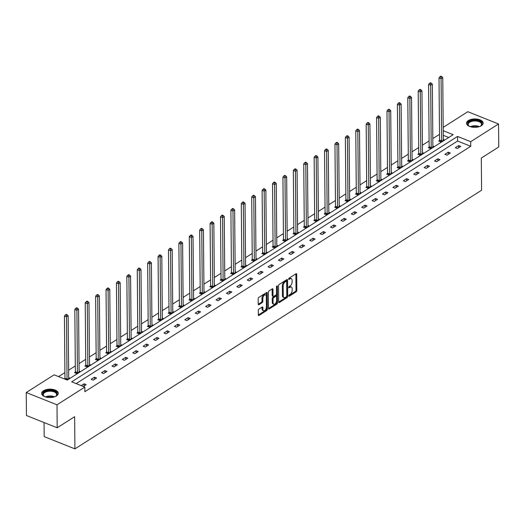 <?xml version="1.0" encoding="UTF-8"?>
<svg xmlns="http://www.w3.org/2000/svg" width="525" height="525" viewBox="0 0 525 525"><rect width="100%" height="100%" fill="white"/><g stroke="black" fill="none" stroke-linecap="round" stroke-linejoin="round"><path stroke-width="0.79" d="M288.776 295.883A0.735 0.4 111.8 0 0 288.967 296.271A0.735 0.4 111.8 0 0 289.242 296.218L296.198 291.795A1.043 0.571 111.8 0 0 296.842 290.476L296.704 274.234A1.043 0.571 111.8 0 0 296.435 273.676A1.043 0.571 111.8 0 0 296.041 273.748L289.085 278.171A0.735 0.4 111.8 0 0 288.632 279.097A0.735 0.4 111.8 0 0 288.816 279.484A0.735 0.4 111.8 0 0 289.091 279.431L289.997 278.86A3.347 1.818 111.8 0 1 291.263 278.644A3.347 1.818 111.8 0 1 292.117 280.416L292.13 281.774A3.347 1.818 111.8 0 1 290.056 285.994L289.157 286.565A0.735 0.4 111.8 0 0 288.704 287.49A0.735 0.4 111.8 0 0 288.888 287.877A0.735 0.4 111.8 0 0 289.17 287.825L290.069 287.254A3.347 1.818 111.8 0 1 291.336 287.037A3.347 1.818 111.8 0 1 292.189 288.809L292.202 290.161A3.347 1.818 111.8 0 1 290.128 294.387L289.229 294.958A0.735 0.4 111.8 0 0 288.776 295.883M43.477 390.777A8.308 4.2 179.5 0 1 52.697 389.379A8.308 4.2 179.5 0 1 58.268 393.291A8.308 4.2 179.5 0 1 56.438 395.948A8.308 4.2 179.5 0 1 47.217 397.346A8.308 4.2 179.5 0 1 41.646 393.435A8.308 4.2 179.5 0 1 43.477 390.777M468.359 120.56A8.308 4.2 179.5 0 1 477.579 119.168A8.308 4.2 179.5 0 1 483.151 123.073A8.308 4.2 179.5 0 1 481.32 125.737A8.308 4.2 179.5 0 1 472.1 127.129A8.308 4.2 179.5 0 1 466.528 123.224A8.308 4.2 179.5 0 1 468.359 120.56M258.923 309.107A1.043 0.571 111.8 0 0 258.274 310.426L258.313 314.98A1.043 0.571 111.8 0 0 258.582 315.538A1.043 0.571 111.8 0 0 258.976 315.466L266.7 310.557A1.043 0.571 111.8 0 0 267.35 309.238L267.205 292.989A1.043 0.571 111.8 0 0 266.943 292.438A1.043 0.571 111.8 0 0 266.543 292.504L258.818 297.419A1.043 0.571 111.8 0 0 258.175 298.738L258.221 304.244A1.043 0.571 111.8 0 0 258.49 304.795A1.043 0.571 111.8 0 0 258.884 304.73L262.192 302.623A1.043 0.571 111.8 0 0 262.835 301.304L262.815 298.574A2.796 1.522 111.8 0 1 263.767 295.798A2.796 1.522 111.8 0 1 265.598 294.866A2.796 1.522 111.8 0 1 266.313 296.349L266.411 307.046A2.796 1.522 111.8 0 1 265.46 309.822A2.796 1.522 111.8 0 1 263.622 310.754A2.796 1.522 111.8 0 1 262.907 309.271L262.887 307.486A1.043 0.571 111.8 0 0 262.625 306.935A1.043 0.571 111.8 0 0 262.224 307L258.923 309.107M443.185 127.372L467.808 111.713L498.547 123.979L498.75 146.967L481.307 158.058L481.589 190.24L74.918 448.875L74.635 416.692L57.192 427.79L56.995 404.801L26.25 392.529L54.095 374.824L67.266 380.08L453.127 134.676L443.212 130.718M498.547 123.979L470.702 141.691L457.531 136.434L71.669 381.833L84.84 387.089L56.995 404.801M84.84 387.089L84.879 391.689L470.741 146.291L470.702 141.691M278.677 302.033A1.043 0.571 111.8 0 0 278.946 302.59A1.043 0.571 111.8 0 0 279.339 302.518L287.063 297.603A1.043 0.571 111.8 0 0 287.713 296.284L287.569 280.042A1.043 0.571 111.8 0 0 287.3 279.484A1.043 0.571 111.8 0 0 286.906 279.556L279.182 284.471A1.043 0.571 111.8 0 0 278.532 285.79L278.677 302.033M276.885 304.08L269.154 308.995A1.043 0.571 111.8 0 1 268.761 309.061A1.043 0.571 111.8 0 1 268.492 308.51L268.354 292.261A1.043 0.571 111.8 0 1 268.997 290.942L272.304 288.842A1.043 0.571 111.8 0 1 272.705 288.77A1.043 0.571 111.8 0 1 272.967 289.327L273.026 295.916A1.043 0.571 111.8 0 0 273.295 296.467A1.043 0.571 111.8 0 0 273.689 296.402L275.881 295.004A1.043 0.571 111.8 0 0 276.531 293.685L276.472 286.827A0.735 0.4 111.8 0 1 276.721 286.099A0.735 0.4 111.8 0 1 277.2 285.856A0.735 0.4 111.8 0 1 277.384 286.243L277.528 302.761A1.043 0.571 111.8 0 1 276.885 304.08L276.052 303.745L268.498 308.556M57.192 427.79L26.453 415.518L26.25 392.529M44.054 422.54L44.172 436.603L74.918 448.875M75.278 372.205L74.537 372.678L76.611 373.511L79.944 371.392L79.104 371.05M96.095 358.969L95.347 359.448L97.42 360.275L100.761 358.155L99.914 357.82M116.904 345.739L116.156 346.211L118.237 347.038L121.57 344.918L120.73 344.584M137.714 332.502L136.966 332.975L139.046 333.808L142.38 331.682L141.54 331.347M158.524 319.266L157.776 319.738L159.856 320.572L163.19 318.452L162.35 318.111M179.333 306.029L178.585 306.508L180.666 307.335L183.999 305.215L183.159 304.881M200.143 292.799L199.402 293.272L201.475 294.098L204.809 291.979L203.969 291.644M220.953 279.562L220.211 280.035L222.285 280.862L225.619 278.742L224.779 278.408M241.762 266.326L241.021 266.798L243.095 267.632L246.435 265.506L245.588 265.171M262.579 253.089L261.831 253.568L263.904 254.395L267.245 252.276L266.398 251.941M283.388 239.853L282.64 240.332L284.721 241.159L288.054 239.039L287.214 238.704M304.198 226.623L303.45 227.095L305.53 227.922L308.864 225.802L308.024 225.468M325.008 213.386L324.26 213.859L326.34 214.692L329.674 212.566L328.834 212.231M345.817 200.15L345.069 200.622L347.15 201.456L350.483 199.336L349.643 198.995M366.627 186.913L365.886 187.392L367.959 188.219L371.293 186.099L370.453 185.765M387.437 173.683L386.695 174.156L388.769 174.982L392.103 172.863L391.263 172.528M408.253 160.447L407.505 160.919L409.579 161.752L412.919 159.626L412.072 159.292M429.063 147.21L428.315 147.683L430.388 148.516L433.729 146.396L432.882 146.055M448.704 137.491L443.258 135.319M439.497 134.334L432.823 138.587M429.096 140.956L422.415 145.202M418.688 147.571L412.007 151.817M408.286 154.186L401.605 158.438M397.878 160.808L391.197 165.053M387.47 167.423L380.796 171.668M377.068 174.044L370.387 178.29M366.66 180.659L359.986 184.905M356.258 187.274L349.578 191.527M345.85 193.896L339.17 198.142M335.449 200.511L328.768 204.757M325.041 207.132L318.36 211.378M314.639 213.747L307.958 217.993M304.231 220.362L297.55 224.615M293.823 226.984L287.149 231.23M283.421 233.599L276.741 237.845M273.013 240.214L266.339 244.466M262.612 246.835L255.931 251.081M252.203 253.45L245.523 257.696M241.802 260.072L235.121 264.318M231.394 266.687L224.713 270.933M220.986 273.302L214.312 277.554M210.584 279.923L203.903 284.169M200.176 286.538L193.502 290.784M189.774 293.16L183.094 297.406M179.366 299.775L172.686 304.021M168.965 306.39L162.284 310.642M158.557 313.012L151.876 317.257M148.155 319.627L141.474 323.873M137.747 326.242L131.066 330.494M127.339 332.863L120.665 337.109M116.937 339.478L110.257 343.724M106.529 346.1L99.848 350.346M96.127 352.715L89.447 356.961M85.719 359.33L79.039 363.582M75.318 365.951L68.637 370.197M64.91 372.566L58.564 376.602M439.464 140.595L438.723 141.067L440.797 141.894L444.13 139.775L443.29 139.44M418.655 153.825L417.907 154.304L419.987 155.131L423.321 153.011L422.481 152.677M397.845 167.062L397.097 167.541L399.177 168.368L402.511 166.248L401.671 165.913M377.035 180.298L376.287 180.771L378.367 181.604L381.701 179.478L380.861 179.143M356.226 193.535L355.477 194.007L357.558 194.834L360.892 192.714L360.052 192.38M335.416 206.771L334.668 207.244L336.742 208.071L340.082 205.951L339.235 205.616M314.6 220.001L313.858 220.48L315.932 221.307L319.266 219.188L318.426 218.853M293.79 233.238L293.048 233.71L295.122 234.544L298.456 232.424L297.616 232.083M272.98 246.474L272.232 246.947L274.312 247.78L277.646 245.654L276.806 245.319M252.171 259.711L251.423 260.183L253.503 261.01L256.837 258.891L255.997 258.556M231.361 272.941L230.613 273.42L232.693 274.247L236.027 272.127L235.187 271.793M210.551 286.178L209.803 286.65L211.883 287.483L215.217 285.364L214.377 285.022M189.742 299.414L188.993 299.887L191.074 300.72L194.407 298.594L193.561 298.259M168.932 312.651L168.184 313.123L170.257 313.95L173.598 311.83L172.751 311.496M148.116 325.881L147.374 326.36L149.448 327.187L152.782 325.067L151.942 324.732M127.306 339.117L126.564 339.596L128.638 340.423L131.972 338.303L131.132 337.969M106.496 352.354L105.748 352.826L107.828 353.66L111.162 351.533L110.322 351.199M85.687 365.59L84.938 366.063L87.019 366.89L90.353 364.77L89.513 364.435M66.662 379.837L69.543 378.007L68.703 377.672M470.741 146.291L457.57 141.035L76.138 383.617M457.57 141.035L457.531 136.434M81.204 385.639L84.085 383.808L86.159 384.641L83.285 386.472M91.153 379.312L94.487 377.193L96.567 378.02L93.233 380.146L91.153 379.312M101.561 372.697L104.895 370.578L106.969 371.405L103.635 373.524L101.561 372.697M111.963 366.076L115.297 363.956L117.377 364.79L114.043 366.909L111.963 366.076M122.371 359.461L125.705 357.341L127.778 358.168L124.445 360.288L122.371 359.461M132.773 352.846L136.106 350.72L138.187 351.553L134.853 353.673L132.773 352.846M143.181 346.224L146.514 344.105L148.595 344.932L145.254 347.058L143.181 346.224M153.582 339.609L156.923 337.49L158.996 338.317L155.662 340.436L153.582 339.609M163.99 332.994L167.324 330.868L169.404 331.702L166.064 333.821L163.99 332.994M174.392 326.373L177.732 324.253L179.806 325.08L176.472 327.2L174.392 326.373M184.8 319.758L188.134 317.638L190.214 318.465L186.88 320.585L184.8 319.758M195.208 313.136L198.542 311.017L200.616 311.85L197.282 313.97L195.208 313.136M205.61 306.521L208.943 304.402L211.024 305.228L207.69 307.348L205.61 306.521M216.018 299.906L219.352 297.78L221.425 298.613L218.092 300.733L216.018 299.906M226.419 293.285L229.76 291.165L231.833 291.992L228.5 294.118L226.419 293.285M236.827 286.67L240.161 284.55L242.242 285.377L238.901 287.497L236.827 286.67M247.229 280.048L250.569 277.928L252.643 278.762L249.309 280.882L247.229 280.048M257.637 273.433L260.971 271.313L263.051 272.14L259.717 274.26L257.637 273.433M268.045 266.818L271.379 264.692L273.453 265.525L270.119 267.645L268.045 266.818M278.447 260.197L281.781 258.077L283.861 258.904L280.527 261.03L278.447 260.197M288.855 253.582L292.189 251.462L294.262 252.289L290.929 254.408L288.855 253.582M299.257 246.967L302.59 244.84L304.671 245.674L301.337 247.793L299.257 246.967M309.665 240.345L312.998 238.225L315.079 239.052L311.738 241.172L309.665 240.345M320.066 233.73L323.407 231.61L325.48 232.437L322.147 234.557L320.066 233.73M330.474 227.108L333.808 224.989L335.888 225.822L332.548 227.942L330.474 227.108M340.883 220.493L344.216 218.374L346.29 219.201L342.956 221.32L340.883 220.493M351.284 213.878L354.618 211.752L356.698 212.586L353.364 214.705L351.284 213.878M361.692 207.257L365.026 205.137L367.1 205.964L363.766 208.09L361.692 207.257M372.094 200.642L375.428 198.522L377.508 199.349L374.174 201.469L372.094 200.642M382.502 194.02L385.836 191.901L387.916 192.734L384.576 194.854L382.502 194.02M392.903 187.405L396.244 185.286L398.317 186.113L394.984 188.232L392.903 187.405M403.312 180.79L406.645 178.671L408.726 179.498L405.385 181.617L403.312 180.79M413.713 174.169L417.053 172.049L419.127 172.876L415.793 175.002L413.713 174.169M424.121 167.554L427.455 165.434L429.535 166.261L426.202 168.381L424.121 167.554M434.529 160.939L437.863 158.812L439.937 159.646L436.603 161.766L434.529 160.939M444.931 154.317L448.265 152.197L450.345 153.024L447.011 155.151L444.931 154.317M455.339 147.702L458.673 145.583L460.747 146.409L457.413 148.529L455.339 147.702M458.673 145.583L458.692 147.715M448.265 152.197L448.284 154.337M437.863 158.812L437.883 160.952M427.455 165.434L427.475 167.573M417.053 172.049L417.073 174.188M406.645 178.671L406.665 180.803M396.244 185.286L396.257 187.425M385.836 191.901L385.855 194.04M375.428 198.522L375.447 200.655M365.026 205.137L365.046 207.277M354.618 211.752L354.637 213.892M344.216 218.374L344.236 220.513M333.808 224.989L333.828 227.128M323.407 231.61L323.42 233.743M312.998 238.225L313.018 240.365M302.59 244.84L302.61 246.98M292.189 251.462L292.208 253.601M281.781 258.077L281.8 260.216M271.379 264.692L271.399 266.831M260.971 271.313L260.991 273.453M250.569 277.928L250.582 280.068M240.161 284.55L240.181 286.683M229.76 291.165L229.773 293.304M219.352 297.78L219.371 299.919M208.943 304.402L208.963 306.541M198.542 311.017L198.562 313.156M188.134 317.638L188.153 319.771M177.732 324.253L177.752 326.392M167.324 330.868L167.344 333.007M156.923 337.49L156.936 339.629M146.514 344.105L146.534 346.244M136.106 350.72L136.126 352.859M125.705 357.341L125.724 359.481M115.297 363.956L115.316 366.096M104.895 370.578L104.915 372.711M94.487 377.193L94.507 379.332M84.085 383.808L84.098 385.947M291.336 287.037L290.502 286.702A3.347 1.818 111.8 0 0 289.236 286.926L290.069 287.254M288.73 287.247L289.236 286.926M291.263 278.644L290.43 278.309A3.347 1.818 111.8 0 0 289.163 278.532L289.997 278.86M288.658 278.854L289.163 278.532M288.803 295.641L295.365 291.467A1.043 0.571 111.8 0 0 296.015 290.148L295.87 273.899A1.043 0.571 111.8 0 0 295.87 273.853M278.677 302.078L286.23 297.275A1.043 0.571 111.8 0 0 286.88 295.956L286.735 279.707A1.043 0.571 111.8 0 0 286.735 279.661M286.335 296.802A0.735 0.4 111.8 0 0 286.788 295.877L286.663 281.617A0.735 0.4 111.8 0 0 286.473 281.229A0.735 0.4 111.8 0 0 286.197 281.275L285.246 281.879A3.347 1.818 111.8 0 0 283.178 286.099L283.264 295.851A3.347 1.818 111.8 0 0 284.117 297.623A3.347 1.818 111.8 0 0 285.383 297.406L286.335 296.802M285.81 281.124A0.735 0.4 111.8 0 0 285.646 280.895A0.735 0.4 111.8 0 0 285.364 280.947L286.197 281.275M284.117 297.623L283.283 297.294A3.347 1.818 111.8 0 1 282.43 295.516L282.345 285.771A3.347 1.818 111.8 0 1 284.419 281.551L285.364 280.947M273.295 296.467L272.462 296.139A1.043 0.571 111.8 0 1 272.193 295.582L272.14 288.993A1.043 0.571 111.8 0 0 272.134 288.947M276.557 286.387L276.701 302.426L277.528 302.761M273.085 302.754A2.796 1.522 111.8 0 0 273.801 304.238A2.796 1.522 111.8 0 0 275.638 303.299A2.796 1.522 111.8 0 0 276.59 300.523L276.557 296.756A1.043 0.571 111.8 0 0 276.288 296.198A1.043 0.571 111.8 0 0 275.894 296.271L273.702 297.662A1.043 0.571 111.8 0 0 273.053 298.981L273.085 302.754L272.252 302.42A2.796 1.522 111.8 0 0 272.967 303.903L273.801 304.238M276.288 296.198L275.461 295.87A1.043 0.571 111.8 0 0 275.061 295.936L275.894 296.271M272.252 302.42L272.219 298.653A1.043 0.571 111.8 0 1 272.869 297.334L275.061 295.936M276.052 303.745A1.043 0.571 111.8 0 0 276.701 302.426M263.622 310.754L262.789 310.426A2.796 1.522 111.8 0 1 262.073 308.936L262.06 307.158A1.043 0.571 111.8 0 0 262.06 307.112M265.598 294.866L264.771 294.532A2.796 1.522 111.8 0 0 262.933 295.47A2.796 1.522 111.8 0 0 261.982 298.246L262.815 298.574M258.221 304.29L261.358 302.295A1.043 0.571 111.8 0 0 262.008 300.976L261.982 298.246M258.313 315.026L265.873 310.223A1.043 0.571 111.8 0 0 266.516 308.903L266.378 292.661A1.043 0.571 111.8 0 0 266.372 292.615M443.389 140.247L443.343 140.142A1.063 0.578 -68.2 0 1 443.297 139.827L442.752 77.582L441.085 78.645L439.005 77.812L439.55 140.057A1.063 0.578 -68.2 0 1 439.504 140.431L439.3 141.297M440.947 76.88L441.617 76.453L440.783 76.125L440.121 76.545L440.947 76.88L441.085 78.645L441.623 140.89A1.063 0.578 -68.2 0 1 441.584 141.264L441.545 141.422M441.617 76.453L442.752 77.582M439.005 77.812L440.121 76.545M432.981 146.869L432.941 146.757A1.063 0.578 -68.2 0 1 432.889 146.442L432.344 84.197L430.677 85.26L428.603 84.433L429.142 146.678A1.063 0.578 -68.2 0 1 429.096 147.053L428.892 147.919M430.546 83.495L431.209 83.075L430.382 82.74L429.712 83.167L430.546 83.495L430.677 85.26L431.222 147.505A1.063 0.578 -68.2 0 1 431.176 147.879L431.137 148.037M431.209 83.075L432.344 84.197M428.603 84.433L429.712 83.167M422.572 153.484L422.533 153.379A1.063 0.578 -68.2 0 1 422.481 153.064L421.942 90.818L420.276 91.875L418.195 91.048L418.74 153.293A1.063 0.578 -68.2 0 1 418.694 153.667L418.484 154.534M420.138 90.116L420.807 89.69L419.974 89.362L419.311 89.782L420.138 90.116L420.276 91.875L420.814 154.12A1.063 0.578 -68.2 0 1 420.768 154.494L420.735 154.658M420.807 89.69L421.942 90.818M418.195 91.048L419.311 89.782M469.934 126.571A7.193 3.636 179.5 0 1 469.035 126.066A7.193 3.636 179.5 0 1 468.707 122.036A7.193 3.636 179.5 0 1 475.939 120.284A7.193 3.636 179.5 0 1 480.697 125.961A7.193 3.636 179.5 0 1 479.811 126.486M480.467 126.112A6.661 3.367 -0.5 0 0 481.51 124.287A6.661 3.367 -0.5 0 0 475.867 121.013A6.661 3.367 -0.5 0 0 468.195 124.405A6.661 3.367 -0.5 0 0 469.265 126.21M483.092 123.598A8.256 4.174 -0.5 0 0 476.103 119.752A8.256 4.174 -0.5 0 0 466.6 123.743M45.052 396.782A7.193 3.636 179.5 0 1 44.153 396.277A7.193 3.636 179.5 0 1 43.824 392.247A7.193 3.636 179.5 0 1 51.063 390.502A7.193 3.636 179.5 0 1 55.814 396.178A7.193 3.636 179.5 0 1 54.928 396.697M55.584 396.329A6.661 3.367 -0.5 0 0 56.628 394.498A6.661 3.367 -0.5 0 0 50.984 391.23A6.661 3.367 -0.5 0 0 43.312 394.616A6.661 3.367 -0.5 0 0 44.382 396.428M58.209 393.816A8.256 4.174 -0.5 0 0 51.22 389.97A8.256 4.174 -0.5 0 0 41.718 393.96M412.171 160.105L412.132 159.994A1.063 0.578 -68.2 0 1 412.079 159.679L411.534 97.433L409.867 98.497L407.787 97.663L408.332 159.915A1.063 0.578 -68.2 0 1 408.286 160.282L408.083 161.149M409.736 96.731L410.399 96.311L409.572 95.977L408.903 96.403L409.736 96.731L409.867 98.497L410.412 160.742A1.063 0.578 -68.2 0 1 410.366 161.116L410.327 161.273M410.399 96.311L411.534 97.433M407.787 97.663L408.903 96.403M401.763 166.72L401.723 166.609A1.063 0.578 -68.2 0 1 401.671 166.3L401.133 104.048L399.459 105.112L397.386 104.285L397.93 166.53A1.063 0.578 -68.2 0 1 397.884 166.904L397.674 167.77M399.328 103.353L399.998 102.926L399.164 102.592L398.495 103.018L399.328 103.353L399.459 105.112L400.004 167.357A1.063 0.578 -68.2 0 1 399.958 167.731L399.919 167.895M399.998 102.926L401.133 104.048M397.386 104.285L398.495 103.018M391.361 173.335L391.322 173.23A1.063 0.578 -68.2 0 1 391.269 172.915L390.725 110.67L389.058 111.727L386.977 110.9L387.522 173.145A1.063 0.578 -68.2 0 1 387.476 173.519L387.273 174.385M388.927 109.968L389.589 109.541L388.762 109.213L388.093 109.633L388.927 109.968L389.058 111.727L389.602 173.978A1.063 0.578 -68.2 0 1 389.557 174.352L389.517 174.51M389.589 109.541L390.725 110.67M386.977 110.9L388.093 109.633M380.953 179.957L380.914 179.845A1.063 0.578 -68.2 0 1 380.861 179.53L380.317 117.285L378.65 118.348L376.576 117.515L377.121 179.767A1.063 0.578 -68.2 0 1 377.075 180.141L376.865 181M378.518 116.583L379.188 116.163L378.354 115.828L377.685 116.255L378.518 116.583L378.65 118.348L379.194 180.593A1.063 0.578 -68.2 0 1 379.148 180.968L379.109 181.125M379.188 116.163L380.317 117.285M376.576 117.515L377.685 116.255M370.552 186.572L370.506 186.46A1.063 0.578 -68.2 0 1 370.46 186.152L369.915 123.907L368.248 124.963L366.168 124.136L366.712 186.382A1.063 0.578 -68.2 0 1 366.667 186.756L366.463 187.622M368.11 123.204L368.78 122.778L367.946 122.45L367.283 122.87L368.11 123.204L368.248 124.963L368.793 187.208A1.063 0.578 -68.2 0 1 368.747 187.582L368.708 187.747M368.78 122.778L369.915 123.907M366.168 124.136L367.283 122.87M360.143 193.193L360.104 193.082A1.063 0.578 -68.2 0 1 360.052 192.767L359.507 130.522L357.84 131.585L355.766 130.751L356.304 192.997A1.063 0.578 -68.2 0 1 356.265 193.371L356.055 194.237M357.709 129.819L358.372 129.393L357.545 129.065L356.875 129.491L357.709 129.819L357.84 131.585L358.385 193.83A1.063 0.578 -68.2 0 1 358.339 194.204L358.299 194.362M358.372 129.393L359.507 130.522M355.766 130.751L356.875 129.491M349.735 199.808L349.696 199.697A1.063 0.578 -68.2 0 1 349.643 199.388L349.105 137.137L347.438 138.2L345.358 137.373L345.903 199.618A1.063 0.578 -68.2 0 1 345.857 199.992L345.647 200.858M347.301 136.434L347.97 136.014L347.137 135.68L346.474 136.106L347.301 136.434L347.438 138.2L347.977 200.445A1.063 0.578 -68.2 0 1 347.931 200.819L347.898 200.983M347.97 136.014L349.105 137.137M345.358 137.373L346.474 136.106M339.334 206.423L339.294 206.318A1.063 0.578 -68.2 0 1 339.242 206.003L338.697 143.758L337.03 144.815L334.957 143.988L335.495 206.233A1.063 0.578 -68.2 0 1 335.449 206.607L335.245 207.473M336.899 143.056L337.562 142.629L336.735 142.301L336.066 142.721L336.899 143.056L337.03 144.815L337.575 207.067A1.063 0.578 -68.2 0 1 337.529 207.441L337.49 207.598M337.562 142.629L338.697 143.758M334.957 143.988L336.066 142.721M328.926 213.045L328.886 212.933A1.063 0.578 -68.2 0 1 328.834 212.618L328.296 150.373L326.622 151.436L324.548 150.603L325.093 212.855A1.063 0.578 -68.2 0 1 325.047 213.229L324.837 214.088M326.491 149.671L327.16 149.251L326.327 148.916L325.664 149.343L326.491 149.671L326.622 151.436L327.167 213.682A1.063 0.578 -68.2 0 1 327.121 214.056L327.088 214.213M327.16 149.251L328.296 150.373M324.548 150.603L325.664 149.343M318.524 219.66L318.485 219.548A1.063 0.578 -68.2 0 1 318.432 219.24L317.887 156.995L316.221 158.051L314.14 157.224L314.685 219.47A1.063 0.578 -68.2 0 1 314.639 219.844L314.436 220.71M316.089 156.292L316.752 155.866L315.925 155.531L315.256 155.958L316.089 156.292L316.221 158.051L316.765 220.297A1.063 0.578 -68.2 0 1 316.719 220.671L316.68 220.835M316.752 155.866L317.887 156.995M314.14 157.224L315.256 155.958M308.116 226.275L308.077 226.17A1.063 0.578 -68.2 0 1 308.024 225.855L307.479 163.61L305.812 164.673L303.739 163.839L304.283 226.085A1.063 0.578 -68.2 0 1 304.238 226.459L304.027 227.325M305.681 162.907L306.351 162.481L305.517 162.153L304.848 162.573L305.681 162.907L305.812 164.673L306.357 226.918A1.063 0.578 -68.2 0 1 306.311 227.292L306.272 227.45M306.351 162.481L307.479 163.61M303.739 163.839L304.848 162.573M297.714 232.897L297.668 232.785A1.063 0.578 -68.2 0 1 297.623 232.47L297.078 170.225L295.411 171.288L293.331 170.461L293.875 232.706A1.063 0.578 -68.2 0 1 293.829 233.08L293.626 233.947M295.273 169.523L295.942 169.102L295.109 168.768L294.446 169.194L295.273 169.523L295.411 171.288L295.956 233.533A1.063 0.578 -68.2 0 1 295.91 233.907L295.87 234.065M295.942 169.102L297.078 170.225M293.331 170.461L294.446 169.194M287.306 239.512L287.267 239.407A1.063 0.578 -68.2 0 1 287.214 239.092L286.67 176.846L285.003 177.903L282.929 177.076L283.467 239.321A1.063 0.578 -68.2 0 1 283.428 239.695L283.218 240.562M284.872 176.144L285.541 175.718L284.707 175.389L284.038 175.809L284.872 176.144L285.003 177.903L285.548 240.148A1.063 0.578 -68.2 0 1 285.502 240.522L285.462 240.686M285.541 175.718L286.67 176.846M282.929 177.076L284.038 175.809M276.905 246.133L276.859 246.022A1.063 0.578 -68.2 0 1 276.813 245.707L276.268 183.461L274.601 184.524L272.521 183.691L273.066 245.943A1.063 0.578 -68.2 0 1 273.02 246.31L272.816 247.177M274.463 182.759L275.133 182.332L274.299 182.004L273.637 182.431L274.463 182.759L274.601 184.524L275.139 246.77A1.063 0.578 -68.2 0 1 275.1 247.144L275.061 247.301M275.133 182.332L276.268 183.461M272.521 183.691L273.637 182.431M266.497 252.748L266.457 252.637A1.063 0.578 -68.2 0 1 266.405 252.328L265.86 190.076L264.193 191.139L262.119 190.312L262.658 252.558A1.063 0.578 -68.2 0 1 262.612 252.932L262.408 253.798M264.062 189.381L264.725 188.954L263.898 188.619L263.228 189.046L264.062 189.381L264.193 191.139L264.738 253.385A1.063 0.578 -68.2 0 1 264.692 253.759L264.652 253.923M264.725 188.954L265.86 190.076M262.119 190.312L263.228 189.046M256.088 259.363L256.049 259.258A1.063 0.578 -68.2 0 1 255.997 258.943L255.458 196.698L253.792 197.754L251.711 196.927L252.256 259.173A1.063 0.578 -68.2 0 1 252.21 259.547L252 260.413M253.654 195.996L254.323 195.569L253.49 195.241L252.827 195.661L253.654 195.996L253.792 197.754L254.33 260.006A1.063 0.578 -68.2 0 1 254.284 260.38L254.251 260.538M254.323 195.569L255.458 196.698M251.711 196.927L252.827 195.661M245.687 265.985L245.648 265.873A1.063 0.578 -68.2 0 1 245.595 265.558L245.05 203.313L243.383 204.376L241.303 203.543L241.848 265.794A1.063 0.578 -68.2 0 1 241.802 266.168L241.598 267.028M243.252 202.611L243.915 202.191L243.088 201.856L242.419 202.282L243.252 202.611L243.383 204.376L243.928 266.621A1.063 0.578 -68.2 0 1 243.882 266.995L243.843 267.153M243.915 202.191L245.05 203.313M241.303 203.543L242.419 202.282M235.279 272.6L235.239 272.488A1.063 0.578 -68.2 0 1 235.187 272.18L234.642 209.934L232.975 210.991L230.902 210.164L231.446 272.409A1.063 0.578 -68.2 0 1 231.4 272.783L231.19 273.65M232.844 209.232L233.513 208.806L232.68 208.471L232.011 208.898L232.844 209.232L232.975 210.991L233.52 273.236A1.063 0.578 -68.2 0 1 233.474 273.61L233.435 273.774M233.513 208.806L234.642 209.934M230.902 210.164L232.011 208.898M224.877 279.221L224.838 279.11A1.063 0.578 -68.2 0 1 224.785 278.795L224.241 216.549L222.574 217.613L220.493 216.779L221.038 279.024A1.063 0.578 -68.2 0 1 220.992 279.398L220.789 280.265M222.442 215.847L223.105 215.421L222.278 215.093L221.609 215.519L222.442 215.847L222.574 217.613L223.118 279.858A1.063 0.578 -68.2 0 1 223.073 280.232L223.033 280.389M223.105 215.421L224.241 216.549M220.493 216.779L221.609 215.519M214.469 285.836L214.43 285.725A1.063 0.578 -68.2 0 1 214.377 285.416L213.832 223.164L212.166 224.227L210.092 223.401L210.637 285.646A1.063 0.578 -68.2 0 1 210.591 286.02L210.381 286.886M212.034 222.462L212.704 222.042L211.87 221.707L211.201 222.134L212.034 222.462L212.166 224.227L212.71 286.473A1.063 0.578 -68.2 0 1 212.664 286.847L212.625 287.011M212.704 222.042L213.832 223.164M210.092 223.401L211.201 222.134M204.067 292.451L204.022 292.346A1.063 0.578 -68.2 0 1 203.976 292.031L203.431 229.786L201.764 230.843L199.684 230.016L200.228 292.261A1.063 0.578 -68.2 0 1 200.183 292.635L199.979 293.501M201.626 229.084L202.296 228.657L201.462 228.329L200.799 228.749L201.626 229.084L201.764 230.843L202.302 293.094A1.063 0.578 -68.2 0 1 202.263 293.468L202.223 293.626M202.296 228.657L203.431 229.786M199.684 230.016L200.799 228.749M193.659 299.073L193.62 298.961A1.063 0.578 -68.2 0 1 193.567 298.646L193.023 236.401L191.356 237.464L189.282 236.631L189.82 298.882A1.063 0.578 -68.2 0 1 189.774 299.257L189.571 300.116M191.225 235.699L191.887 235.279L191.061 234.944L190.391 235.371L191.225 235.699L191.356 237.464L191.901 299.709A1.063 0.578 -68.2 0 1 191.855 300.083L191.815 300.241M191.887 235.279L193.023 236.401M189.282 236.631L190.391 235.371M183.251 305.688L183.212 305.576A1.063 0.578 -68.2 0 1 183.159 305.268L182.621 243.023L180.954 244.079L178.874 243.252L179.419 305.498A1.063 0.578 -68.2 0 1 179.373 305.872L179.163 306.738M180.817 242.32L181.486 241.894L180.652 241.559L179.99 241.986L180.817 242.32L180.954 244.079L181.493 306.324A1.063 0.578 -68.2 0 1 181.447 306.698L181.414 306.863M181.486 241.894L182.621 243.023M178.874 243.252L179.99 241.986M172.85 312.303L172.81 312.198A1.063 0.578 -68.2 0 1 172.758 311.883L172.213 249.637L170.546 250.694L168.466 249.867L169.011 312.113A1.063 0.578 -68.2 0 1 168.965 312.487L168.761 313.353M170.415 248.935L171.078 248.509L170.251 248.181L169.582 248.601L170.415 248.935L170.546 250.694L171.091 312.946A1.063 0.578 -68.2 0 1 171.045 313.32L171.006 313.478M171.078 248.509L172.213 249.637M168.466 249.867L169.582 248.601M162.442 318.924L162.402 318.813A1.063 0.578 -68.2 0 1 162.35 318.498L161.812 256.252L160.138 257.316L158.064 256.489L158.609 318.734A1.063 0.578 -68.2 0 1 158.563 319.108L158.353 319.974M160.007 255.55L160.676 255.13L159.843 254.796L159.18 255.222L160.007 255.55L160.138 257.316L160.683 319.561A1.063 0.578 -68.2 0 1 160.637 319.935L160.604 320.092M160.676 255.13L161.812 256.252M158.064 256.489L159.18 255.222M152.04 325.539L152.001 325.428A1.063 0.578 -68.2 0 1 151.948 325.119L151.403 262.874L149.737 263.931L147.656 263.104L148.201 325.349A1.063 0.578 -68.2 0 1 148.155 325.723L147.952 326.589M149.605 262.172L150.268 261.745L149.441 261.417L148.772 261.837L149.605 262.172L149.737 263.931L150.281 326.176A1.063 0.578 -68.2 0 1 150.235 326.55L150.196 326.714M150.268 261.745L151.403 262.874M147.656 263.104L148.772 261.837M141.632 332.161L141.593 332.049A1.063 0.578 -68.2 0 1 141.54 331.734L140.995 269.489L139.328 270.552L137.255 269.719L137.799 331.971A1.063 0.578 -68.2 0 1 137.753 332.338L137.543 333.204M139.197 268.787L139.867 268.36L139.033 268.032L138.364 268.459L139.197 268.787L139.328 270.552L139.873 332.798A1.063 0.578 -68.2 0 1 139.827 333.172L139.788 333.329M139.867 268.36L140.995 269.489M137.255 269.719L138.364 268.459M131.23 338.776L131.184 338.664A1.063 0.578 -68.2 0 1 131.138 338.356L130.594 276.104L128.927 277.167L126.847 276.34L127.391 338.586A1.063 0.578 -68.2 0 1 127.345 338.96L127.142 339.826M128.789 275.408L129.458 274.982L128.625 274.647L127.962 275.074L128.789 275.408L128.927 277.167L129.472 339.413A1.063 0.578 -68.2 0 1 129.426 339.787L129.386 339.951M129.458 274.982L130.594 276.104M126.847 276.34L127.962 275.074M120.822 345.391L120.783 345.286A1.063 0.578 -68.2 0 1 120.73 344.971L120.186 282.726L118.519 283.782L116.445 282.955L116.983 345.201A1.063 0.578 -68.2 0 1 116.944 345.575L116.734 346.441M118.388 282.023L119.057 281.597L118.223 281.269L117.554 281.689L118.388 282.023L118.519 283.782L119.063 346.034A1.063 0.578 -68.2 0 1 119.018 346.408L118.978 346.566M119.057 281.597L120.186 282.726M116.445 282.955L117.554 281.689M110.414 352.012L110.375 351.901A1.063 0.578 -68.2 0 1 110.329 351.586L109.784 289.341L108.117 290.404L106.037 289.57L106.582 351.822A1.063 0.578 -68.2 0 1 106.536 352.196L106.332 353.056M107.979 288.638L108.649 288.218L107.815 287.884L107.153 288.31L107.979 288.638L108.117 290.404L108.655 352.649A1.063 0.578 -68.2 0 1 108.616 353.023L108.577 353.181M108.649 288.218L109.784 289.341M106.037 289.57L107.153 288.31M100.013 358.627L99.973 358.516A1.063 0.578 -68.2 0 1 99.921 358.208L99.376 295.962L97.709 297.019L95.635 296.192L96.173 358.437A1.063 0.578 -68.2 0 1 96.127 358.811L95.924 359.678M97.578 295.26L98.241 294.833L97.414 294.499L96.744 294.925L97.578 295.26L97.709 297.019L98.254 359.264A1.063 0.578 -68.2 0 1 98.208 359.638L98.168 359.802M98.241 294.833L99.376 295.962M95.635 296.192L96.744 294.925M89.604 365.249L89.565 365.137A1.063 0.578 -68.2 0 1 89.513 364.822L88.974 302.577L87.301 303.64L85.227 302.807L85.772 365.052A1.063 0.578 -68.2 0 1 85.726 365.426L85.516 366.292M87.17 301.875L87.839 301.448L87.006 301.12L86.343 301.547L87.17 301.875L87.301 303.64L87.846 365.886A1.063 0.578 -68.2 0 1 87.8 366.26L87.767 366.417M87.839 301.448L88.974 302.577M85.227 302.807L86.343 301.547M79.203 371.864L79.163 371.752A1.063 0.578 -68.2 0 1 79.111 371.444L78.566 309.192L76.899 310.255L74.819 309.428L75.364 371.674A1.063 0.578 -68.2 0 1 75.318 372.048L75.114 372.914M76.768 308.49L77.431 308.07L76.604 307.735L75.935 308.162L76.768 308.49L76.899 310.255L77.444 372.501A1.063 0.578 -68.2 0 1 77.398 372.875L77.359 373.032M77.431 308.07L78.566 309.192M74.819 309.428L75.935 308.162M68.795 378.479L68.755 378.374A1.063 0.578 -68.2 0 1 68.703 378.059L68.158 315.814L66.491 316.87L64.418 316.043L64.962 378.289A1.063 0.578 -68.2 0 1 64.916 378.663L64.811 379.096M66.36 315.112L67.029 314.685L66.196 314.357L65.527 314.777L66.36 315.112L66.491 316.87L67.036 379.122A1.063 0.578 -68.2 0 1 66.99 379.496L66.951 379.654M67.029 314.685L68.158 315.814M64.418 316.043L65.527 314.777M288.796 296.041L289.242 296.218M288.652 279.254L289.091 279.431M288.724 287.647L289.17 287.825M295.87 273.899L296.704 274.234M296.015 290.148L296.842 290.476M295.365 291.467L296.198 291.795M286.735 279.707L287.569 280.042M286.88 295.956L287.713 296.284M286.23 297.275L287.063 297.603M278.703 302.262L279.339 302.518M284.419 281.551L285.246 281.879M282.345 285.771L283.178 286.099M282.43 295.516L283.264 295.851M268.524 308.739L269.154 308.995M272.14 288.993L272.967 289.327M272.193 295.582L273.026 295.916M276.793 286.007L277.384 286.243M272.869 297.334L273.702 297.662M272.219 298.653L273.053 298.981M262.06 307.158L262.887 307.486M262.073 308.936L262.907 309.271M262.008 300.976L262.835 301.304M261.358 302.295L262.192 302.623M258.248 304.474L258.884 304.73M266.378 292.661L267.205 292.989M266.516 308.903L267.35 309.238M265.873 310.223L266.7 310.557M258.339 315.217L258.976 315.466M439.55 140.057L441.623 140.89M439.504 140.431L441.584 141.264M429.142 146.678L431.222 147.505M429.096 147.053L431.176 147.879M418.74 153.293L420.814 154.12M418.694 153.667L420.768 154.494M470.341 126.709A6.661 3.367 179.5 0 1 475.906 125.803A6.661 3.367 179.5 0 1 479.404 126.63M478.544 126.886A6.438 3.255 -0.5 0 0 475.88 126.368A6.438 3.255 -0.5 0 0 471.201 126.945M45.458 396.926A6.661 3.367 179.5 0 1 51.023 396.014A6.661 3.367 179.5 0 1 54.521 396.848M53.662 397.097A6.438 3.255 -0.5 0 0 50.997 396.578A6.438 3.255 -0.5 0 0 46.318 397.163M408.332 159.915L410.412 160.742M408.286 160.282L410.366 161.116M397.93 166.53L400.004 167.357M397.884 166.904L399.958 167.731M387.522 173.145L389.602 173.978M387.476 173.519L389.557 174.352M377.121 179.767L379.194 180.593M377.075 180.141L379.148 180.968M366.712 186.382L368.793 187.208M366.667 186.756L368.747 187.582M356.304 192.997L358.385 193.83M356.265 193.371L358.339 194.204M345.903 199.618L347.977 200.445M345.857 199.992L347.931 200.819M335.495 206.233L337.575 207.067M335.449 206.607L337.529 207.441M325.093 212.855L327.167 213.682M325.047 213.229L327.121 214.056M314.685 219.47L316.765 220.297M314.639 219.844L316.719 220.671M304.283 226.085L306.357 226.918M304.238 226.459L306.311 227.292M293.875 232.706L295.956 233.533M293.829 233.08L295.91 233.907M283.467 239.321L285.548 240.148M283.428 239.695L285.502 240.522M273.066 245.943L275.139 246.77M273.02 246.31L275.1 247.144M262.658 252.558L264.738 253.385M262.612 252.932L264.692 253.759M252.256 259.173L254.33 260.006M252.21 259.547L254.284 260.38M241.848 265.794L243.928 266.621M241.802 266.168L243.882 266.995M231.446 272.409L233.52 273.236M231.4 272.783L233.474 273.61M221.038 279.024L223.118 279.858M220.992 279.398L223.073 280.232M210.637 285.646L212.71 286.473M210.591 286.02L212.664 286.847M200.228 292.261L202.302 293.094M200.183 292.635L202.263 293.468M189.82 298.882L191.901 299.709M189.774 299.257L191.855 300.083M179.419 305.498L181.493 306.324M179.373 305.872L181.447 306.698M169.011 312.113L171.091 312.946M168.965 312.487L171.045 313.32M158.609 318.734L160.683 319.561M158.563 319.108L160.637 319.935M148.201 325.349L150.281 326.176M148.155 325.723L150.235 326.55M137.799 331.971L139.873 332.798M137.753 332.338L139.827 333.172M127.391 338.586L129.472 339.413M127.345 338.96L129.426 339.787M116.983 345.201L119.063 346.034M116.944 345.575L119.018 346.408M106.582 351.822L108.655 352.649M106.536 352.196L108.616 353.023M96.173 358.437L98.254 359.264M96.127 358.811L98.208 359.638M85.772 365.052L87.846 365.886M85.726 365.426L87.8 366.26M75.364 371.674L77.444 372.501M75.318 372.048L77.398 372.875M64.962 378.289L67.036 379.122M64.916 378.663L66.99 379.496M285.646 280.895L286.473 281.229"/></g></svg>
